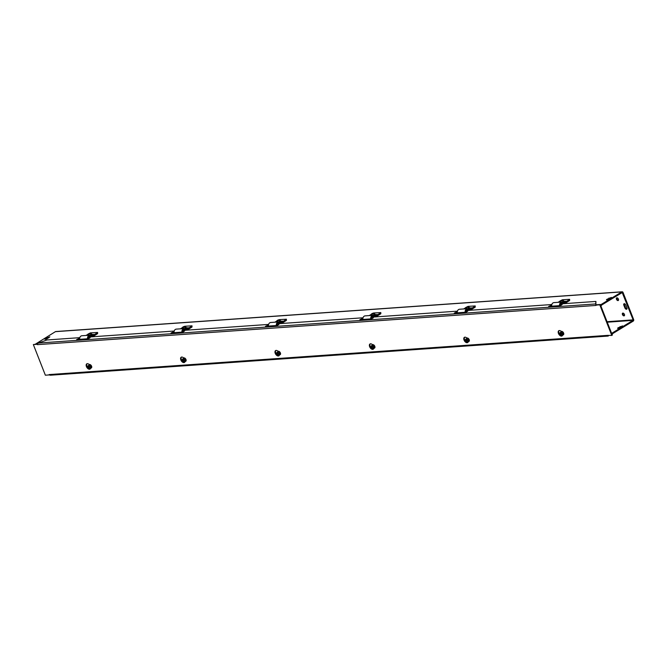 <?xml version="1.0" encoding="UTF-8"?>
<svg xmlns="http://www.w3.org/2000/svg" width="667" height="667" viewBox="0 0 667 667"><rect width="100%" height="100%" fill="white"/><g stroke="black" fill="none" stroke-linecap="round" stroke-linejoin="round"><path stroke-width="1" d="M619.993 327.705L617.575 328.331L618.026 327.839L622.544 325.896L619.993 327.705M621.661 326.663L618.734 328.264M47.282 338.628L44.864 339.261L45.314 338.769L49.833 336.827L47.282 338.628M48.949 337.594L46.023 339.186M608.829 299.216L606.411 299.85L606.862 299.35L611.381 297.415L608.829 299.216M610.497 298.174L607.57 299.775M625.796 305.036L626.888 307.82A1.534 0.909 58 0 1 626.713 309.188A1.534 0.909 58 0 1 624.921 307.954L623.828 305.178A1.534 0.909 58 0 1 623.995 303.802A1.534 0.909 58 0 1 625.796 305.036M624.312 303.718A1.534 0.909 -122 0 0 624.354 304.844L625.446 307.629A1.534 0.909 -122 0 0 626.93 308.946M618.426 299.133A1.534 0.909 58 0 1 618.259 300.5A1.534 0.909 58 0 1 616.675 299.683A1.534 0.909 58 0 1 616.633 297.891A1.534 0.909 58 0 1 618.426 299.133M616.942 297.807A1.534 0.909 -122 0 0 617.2 299.358A1.534 0.909 -122 0 0 618.476 300.258M624.42 314.415A1.534 0.909 58 0 1 624.254 315.791A1.534 0.909 58 0 1 622.661 314.966A1.534 0.909 58 0 1 622.619 313.182A1.534 0.909 58 0 1 624.42 314.415M622.928 313.09A1.534 0.909 -122 0 0 623.186 314.641A1.534 0.909 -122 0 0 624.462 315.549M611.897 334.075L633.275 321.077A1.151 0.884 86 0 0 633.65 319.543L623.028 292.446A1.151 0.884 86 0 0 621.836 291.896L600.458 304.902M35.434 344.13L55.411 331.657A1.151 0.884 -94 0 1 56.078 331.607M600.734 305.594L622.219 292.555L633.125 319.868L633 320.385L607.237 322.194M611.622 333.383L633 320.385M601.367 305.553L601.1 304.852M612.264 333.342L612.531 334.034M562.915 334.934L562.356 335.668A3.077 1.826 58 0 1 562.056 335.935A3.077 1.826 58 0 1 558.879 334.292A3.077 1.826 58 0 1 558.796 330.715A3.077 1.826 58 0 1 560.472 330.849L561.506 331.441M559.088 330.59A3.077 1.826 -122 0 0 559.405 333.967A3.077 1.826 -122 0 0 562.298 335.734M468.509 341.562L467.951 342.288A3.077 1.826 58 0 1 467.65 342.563A3.077 1.826 58 0 1 464.474 340.92A3.077 1.826 58 0 1 464.39 337.344A3.077 1.826 58 0 1 466.066 337.477L467.108 338.069M464.682 337.219A3.077 1.826 -122 0 0 464.999 340.595A3.077 1.826 -122 0 0 467.892 342.363M374.104 348.191L373.545 348.916A3.077 1.826 58 0 1 373.253 349.191A3.077 1.826 58 0 1 370.068 347.549A3.077 1.826 58 0 1 369.985 343.972A3.077 1.826 58 0 1 371.661 344.105L372.703 344.689M370.277 343.847A3.077 1.826 -122 0 0 370.594 347.215A3.077 1.826 -122 0 0 373.487 348.983M279.698 354.811L279.139 355.544A3.077 1.826 58 0 1 278.848 355.811A3.077 1.826 58 0 1 275.663 354.169A3.077 1.826 58 0 1 275.588 350.592A3.077 1.826 58 0 1 277.255 350.725L278.297 351.317M275.871 350.467A3.077 1.826 -122 0 0 276.188 353.843A3.077 1.826 -122 0 0 279.081 355.611M185.293 361.439L184.734 362.164A3.077 1.826 58 0 1 184.442 362.439A3.077 1.826 58 0 1 181.266 360.797A3.077 1.826 58 0 1 181.182 357.22A3.077 1.826 58 0 1 182.85 357.354L183.892 357.946M181.466 357.095A3.077 1.826 -122 0 0 181.791 360.472A3.077 1.826 -122 0 0 184.676 362.239M559.538 304.719L562.181 304.536L560.505 305.586L548.699 306.411L551.676 305.269M560.897 305.336L560.23 305.386M551.659 305.986L550.258 306.303M550.383 305.361L550.65 306.053M465.141 311.347L467.775 311.155L466.1 312.206L454.294 313.04L457.27 311.898M466.491 311.964L465.824 312.006M457.254 312.615L455.853 312.931M455.978 311.989L456.245 312.681M370.735 317.967L373.37 317.784L371.694 318.834L359.888 319.66L362.865 318.526M372.086 318.593L371.419 318.634M362.848 319.235L361.447 319.551M361.572 318.609L361.847 319.31M276.33 324.596L278.964 324.412L277.289 325.463L265.491 326.288L268.459 325.146M277.68 325.213L277.013 325.263M268.442 325.863L267.05 326.18M267.167 325.238L267.442 325.938M181.924 331.224L184.567 331.04L182.883 332.083L171.085 332.916L174.054 331.774M183.275 331.841L182.616 331.891M174.045 332.491L172.645 332.808M172.761 331.866L173.036 332.558M79.807 337.66L46.998 339.962L38.277 343.071L37.319 344.047A1.151 0.884 -94 0 0 37.419 344.639L37.327 344.264M595.848 305.094L599.775 304.819L611.781 335.443L612.306 335.109L600.3 304.486L596.365 304.761L595.981 305.444L595.631 303.952L596.506 305.111L595.906 304.652M608.454 335.676L608.021 335.834A1.151 0.884 86 0 1 607.912 335.709M49.333 374.896L49.15 374.571A1.151 0.884 -94 0 0 49.466 375.037L50.825 375.087M38.277 343.071L595.631 303.952L595.914 301.434L595.906 304.619M49.15 374.571L607.704 335.368A1.151 0.884 86 0 0 607.737 335.426M88.869 338.469L88.211 338.511M79.64 339.119L78.239 339.428M87.519 337.852L90.162 337.66L88.478 338.711L76.68 339.545L79.656 338.402M78.356 338.494L78.631 339.186M90.895 368.067L90.337 368.793A3.077 1.826 58 0 1 90.037 369.068A3.077 1.826 58 0 1 86.86 367.425A3.077 1.826 58 0 1 86.777 363.849A3.077 1.826 58 0 1 88.444 363.982L89.486 364.566M87.06 363.723A3.077 1.826 -122 0 0 87.385 367.092A3.077 1.826 -122 0 0 90.278 368.859M88.511 337.052L174.212 331.032M182.916 330.423L268.618 324.412M277.314 323.795L363.015 317.784M371.719 317.175L457.42 311.155M466.125 310.547L551.826 304.536M560.53 303.919L595.914 301.434M595.981 305.444L37.419 344.647M49.283 374.921L45.356 375.196L33.35 344.572L37.285 344.297M607.712 335.368L611.781 335.443M37.344 343.997L33.35 344.572M600.3 304.486L599.775 304.819M88.853 334.934L88.711 334.175L89.044 334.784M90.278 335.234A1.776 0.434 -21.4 0 0 90.812 335.001A1.776 0.434 -21.4 0 0 91.779 334.267L90.654 332.841L90.945 333.175L88.944 334.134L90.495 333.075M88.944 334.134L91.279 332.991M90.537 332.933L89.228 334.067M88.594 334.267L87.969 334.117L90.42 332.883M88.428 335.293L87.969 334.117M88.711 334.175L90.303 332.975M88.511 334.184L90.245 333.158M91.804 334.134L91.713 334.109A1.926 0.467 158.6 0 1 91.796 334.134A1.926 0.467 158.6 0 1 91.804 334.134A1.926 0.467 158.6 0 1 91.954 334.234A1.926 0.467 158.6 0 1 90.512 335.293M90.178 335.218L91.779 334.267A1.776 0.434 -21.4 0 0 91.637 334.092M90.812 335.001L90.312 333.717M90.687 335.359A1.926 0.467 -21.4 0 0 92.004 334.35A1.926 0.467 -21.4 0 0 91.963 334.3M90.904 335.476L91.454 335.184M90.737 335.384L91.187 335.117L90.812 335.418M93.655 334.517A0.859 0.509 58 0 1 93.914 334.359L93.163 334.776M97.599 333.65L97.615 332.449L97.599 333.65L92.621 336.76M92.446 335.226L91.471 335.293M93.914 334.359L90.987 335.526M92.013 334.4L93.03 334.417M90.72 332.858L97.615 332.449M88.019 334.242L86.076 335.451M87.527 338.778A3.227 2.476 -94 0 1 89.753 335.201A3.227 2.476 -94 0 1 91.487 335.935A0.767 0.592 86 0 0 92.121 336.043L97.274 332.825M91.312 336.852A1.684 1.292 -94 0 1 91.062 336.643A2.309 1.768 86 0 0 89.812 336.118A2.309 1.768 86 0 0 88.227 338.728M89.753 335.201L81.883 335.751A3.227 2.476 86 0 0 79.656 339.328M184.684 328.606A1.776 0.434 -21.4 0 0 185.218 328.372A1.776 0.434 -21.4 0 0 186.185 327.647L185.059 326.221L185.351 326.555L183.233 327.597L183.492 328.264L183.258 327.58M183.358 327.505L184.901 326.446M184.942 326.305L183.633 327.439M182.991 327.639L182.374 327.489L183.333 326.763L184.826 326.255M182.833 328.664L182.374 327.489M185.684 326.363L183.233 327.597M183.117 327.547L184.709 326.346M182.916 327.564L184.651 326.53M186.21 327.505L186.118 327.48A1.926 0.467 158.6 0 1 186.201 327.505A1.926 0.467 158.6 0 1 186.21 327.505A1.926 0.467 158.6 0 1 186.36 327.605A1.926 0.467 158.6 0 1 184.917 328.673M184.576 328.589L186.185 327.647A1.776 0.434 -21.4 0 0 186.043 327.464M185.218 328.372L184.717 327.097M185.084 328.739A1.926 0.467 -21.4 0 0 186.41 327.73A1.926 0.467 -21.4 0 0 186.368 327.672M188.052 327.897A0.859 0.509 58 0 1 188.319 327.73L187.569 328.147M192.004 327.03L192.013 325.829L192.004 327.03L187.027 330.14M186.852 328.598L185.876 328.673M188.319 327.73L185.393 328.898M186.41 327.78L187.435 327.797M185.126 326.23L192.013 325.829M182.424 327.614L180.482 328.831M181.924 332.158A3.227 2.476 -94 0 1 184.159 328.573A3.227 2.476 -94 0 1 185.893 329.315A0.767 0.592 86 0 0 186.527 329.415L191.679 326.196M185.718 330.232A1.684 1.292 -94 0 1 185.468 330.015A2.309 1.768 86 0 0 184.217 329.49A2.309 1.768 86 0 0 182.633 332.108M184.159 328.573L176.288 329.123A3.227 2.476 86 0 0 174.062 332.708M279.089 321.978A1.776 0.434 -21.4 0 0 279.623 321.744A1.776 0.434 -21.4 0 0 280.59 321.019L279.465 319.593L279.756 319.927L277.63 320.969L277.897 321.636L277.664 320.96M277.764 320.877L279.306 319.818M279.348 319.685L278.039 320.81M277.397 321.01L276.78 320.86L277.739 320.135L279.231 319.635M277.239 322.036L276.78 320.86M280.082 319.743L277.63 320.969M277.522 320.919L279.114 319.718M277.322 320.935L279.056 319.91M280.615 320.877L280.524 320.86A1.926 0.467 158.6 0 1 280.607 320.877A1.926 0.467 158.6 0 1 280.615 320.877A1.926 0.467 158.6 0 1 280.765 320.977A1.926 0.467 158.6 0 1 279.323 322.044M278.981 321.961L280.59 321.019A1.776 0.434 -21.4 0 0 280.448 320.835M279.623 321.744L279.123 320.468M279.49 322.111A1.926 0.467 -21.4 0 0 280.807 321.102A1.926 0.467 -21.4 0 0 280.774 321.044M279.548 322.136L280.173 321.869L279.982 322.261M282.458 321.269A0.859 0.509 58 0 1 282.725 321.102L281.974 321.527M286.41 320.402L286.418 319.201L286.41 320.402L281.432 323.512M281.257 321.978L280.273 322.044M282.725 321.102L279.798 322.269M280.815 321.152L281.833 321.169M279.531 319.61L286.418 319.201M276.83 320.994L274.887 322.203M276.33 325.529A3.227 2.476 -94 0 1 278.556 321.944A3.227 2.476 -94 0 1 280.298 322.686A0.767 0.592 86 0 0 280.932 322.786L286.085 319.568M280.123 323.603A1.684 1.292 -94 0 1 279.865 323.395A2.309 1.768 86 0 0 278.623 322.861A2.309 1.768 86 0 0 277.038 325.479M278.556 321.944L270.694 322.495A3.227 2.476 86 0 0 268.467 326.08M373.495 315.358A1.776 0.434 -21.4 0 0 374.029 315.116A1.776 0.434 -21.4 0 0 374.987 314.39L373.87 312.965L374.162 313.298L372.036 314.349L372.303 315.016L372.069 314.332M372.169 314.257L373.703 313.19M373.753 313.056L372.444 314.182M371.802 314.382L371.185 314.24L372.144 313.507L373.637 313.006M371.644 315.416L371.185 314.24M374.487 313.115L372.036 314.349M371.919 314.299L373.512 313.098M371.727 314.307L373.462 313.282M375.021 314.257L374.929 314.232A1.926 0.467 158.6 0 1 375.012 314.249A1.926 0.467 158.6 0 1 375.021 314.257A1.926 0.467 158.6 0 1 375.171 314.357A1.926 0.467 158.6 0 1 373.72 315.416M373.387 315.333L374.987 314.39A1.776 0.434 -21.4 0 0 374.854 314.215M374.029 315.116L373.528 313.84M373.895 315.483A1.926 0.467 -21.4 0 0 375.213 314.474A1.926 0.467 -21.4 0 0 375.171 314.424M374.262 315.308L374.687 315.349M376.863 314.641A0.859 0.509 58 0 1 377.122 314.482L376.38 314.899M380.815 313.773L380.824 312.573L380.815 313.773L375.838 316.883M375.663 315.349L374.679 315.416M377.122 314.482L374.204 315.649M375.221 314.524L376.238 314.541M373.937 312.981L380.824 312.573M371.236 314.365L369.293 315.574M370.735 318.901A3.227 2.476 -94 0 1 372.961 315.316A3.227 2.476 -94 0 1 374.704 316.058A0.767 0.592 86 0 0 375.338 316.166L380.49 312.948M374.529 316.975A1.684 1.292 -94 0 1 374.27 316.767A2.309 1.768 86 0 0 373.028 316.233A2.309 1.768 86 0 0 371.444 318.851M372.961 315.316L365.099 315.875A3.227 2.476 86 0 0 362.873 319.451M467.892 308.729A1.776 0.434 -21.4 0 0 468.434 308.496A1.776 0.434 -21.4 0 0 469.393 307.77L468.276 306.336L468.567 306.678L466.441 307.72L466.7 308.387L466.475 307.704M466.575 307.629L468.109 306.57M468.151 306.428L466.842 307.562M466.208 307.762L465.583 307.612L468.034 306.378M466.05 308.788L465.583 307.612M468.893 306.487L466.441 307.72M466.325 307.67L467.917 306.47M466.133 307.679L467.859 306.653M469.418 307.629L469.335 307.604A1.926 0.467 158.6 0 1 469.418 307.629L469.418 307.629A1.926 0.467 158.6 0 1 469.568 307.729A1.926 0.467 158.6 0 1 468.126 308.796M467.792 308.713L469.393 307.77A1.776 0.434 -21.4 0 0 469.26 307.587M468.434 308.496L467.934 307.212M468.668 308.688L468.334 308.871A1.926 0.467 -21.4 0 0 469.618 307.846A1.926 0.467 -21.4 0 0 469.576 307.795M471.269 308.021A0.859 0.509 58 0 1 471.527 307.854L468.793 309.004M468.359 308.888L469.093 308.721M475.221 307.145L475.229 305.953L475.221 307.145L470.243 310.255M470.06 308.721L469.084 308.788M469.034 308.871L468.609 309.021M471.527 307.854L470.785 308.271M469.626 307.904L470.644 307.912M468.342 306.353L475.229 305.953M465.633 307.737L463.698 308.954M465.141 312.273A3.227 2.476 -94 0 1 467.367 308.696A3.227 2.476 -94 0 1 469.109 309.43A0.767 0.592 86 0 0 469.743 309.538L474.896 306.32M468.934 310.347A1.684 1.292 -94 0 1 468.676 310.138A2.309 1.768 86 0 0 467.434 309.613A2.309 1.768 86 0 0 465.849 312.223M467.367 308.696L459.505 309.246A3.227 2.476 86 0 0 457.27 312.831M562.298 302.101A1.776 0.434 -21.4 0 0 562.84 301.868A1.776 0.434 -21.4 0 0 563.798 301.142L562.673 299.716L562.965 300.05L560.847 301.092L561.105 301.759L560.872 301.075M560.98 301L562.514 299.942M562.556 299.8L561.247 300.934M560.613 301.134L559.988 300.984L562.439 299.75M560.455 302.159L559.988 300.984M563.298 299.858L560.847 301.092M560.73 301.042L562.323 299.842M560.538 301.059L562.264 300.033M563.823 301L563.732 300.975A1.926 0.467 158.6 0 1 563.823 301L563.823 301A1.926 0.467 158.6 0 1 563.974 301.1A1.926 0.467 158.6 0 1 562.531 302.168M562.198 302.084L563.798 301.142A1.776 0.434 -21.4 0 0 563.665 300.959M562.84 301.868L562.339 300.592M562.706 302.234A1.926 0.467 -21.4 0 0 564.024 301.226A1.926 0.467 -21.4 0 0 563.982 301.167M562.765 302.259L563.498 302.093M565.674 301.392A0.859 0.509 58 0 1 565.933 301.226L565.191 301.642M569.618 300.525L569.635 299.325L569.618 300.525L564.649 303.635M564.465 302.093L563.49 302.168M565.933 301.226L563.006 302.393M564.032 301.276L565.049 301.292M562.748 299.733L569.635 299.325M560.038 301.109L558.104 302.326M559.546 305.653A3.227 2.476 -94 0 1 561.772 302.068A3.227 2.476 -94 0 1 563.515 302.81A0.767 0.592 86 0 0 564.149 302.91L569.293 299.691M563.332 303.727A1.684 1.292 -94 0 1 563.081 303.51A2.309 1.768 86 0 0 561.839 302.985A2.309 1.768 86 0 0 560.255 305.603M561.772 302.068L553.902 302.618A3.227 2.476 86 0 0 551.676 306.203M88.969 365.199L89.978 364.841L91.196 366.008L91.404 367.55A1.776 1.051 -122 0 0 91.196 366.008A1.776 1.051 -122 0 0 89.978 364.841A1.776 1.051 -122 0 0 88.969 365.199L88.011 365.808L88.194 367.192L90.754 366.45L88.711 366.983M90.754 366.45L88.836 367.142M90.245 366.767L90.437 368.151L89.428 368.517L88.336 367.459M90.404 367.917A1.776 1.051 -122 0 0 91.404 367.55L90.437 368.151M91.196 366.008L90.729 366.3M88.011 365.808L89.011 365.441L90.103 366.5M88.319 367.142A1.476 0.875 58 0 1 88.536 365.674A1.476 0.875 58 0 1 89.978 366.542M90.12 366.817A1.476 0.875 58 0 1 89.903 368.284A1.476 0.875 58 0 1 88.461 367.417M88.511 367.05A1.292 0.767 58 0 1 88.711 365.791A1.292 0.767 58 0 1 89.962 366.525M90.103 366.8A1.292 0.767 58 0 1 89.903 368.067A1.292 0.767 58 0 1 88.653 367.325M88.886 365.258A1.926 1.142 58 0 1 89.245 364.699A1.926 1.142 58 0 1 90.679 365.057A1.926 1.142 58 0 1 91.654 366.833A1.926 1.142 58 0 1 91.279 367.959A1.926 1.142 58 0 1 90.629 368.034M89.978 364.841L89.011 365.441M91.329 367.926A1.926 1.142 -122 0 0 91.371 367.901A1.926 1.142 -122 0 0 91.321 365.666A1.926 1.142 -122 0 0 89.336 364.641A1.926 1.142 -122 0 0 89.295 364.674M183.375 358.579L184.384 358.212L185.593 359.388L185.801 360.922A1.776 1.051 -122 0 0 185.593 359.388A1.776 1.051 -122 0 0 184.384 358.212A1.776 1.051 -122 0 0 183.375 358.579L182.408 359.18L182.6 360.564L185.151 359.83L183.117 360.355M185.151 359.83L183.242 360.522M183.05 360.697A1.292 0.767 58 0 0 184.309 361.439A1.292 0.767 58 0 0 184.509 360.172L184.509 360.172A1.476 0.875 58 0 1 184.309 361.656A1.476 0.875 58 0 1 182.866 360.789M184.651 360.147L184.842 361.522L183.834 361.889L182.741 360.83M184.809 361.289A1.776 1.051 -122 0 0 185.801 360.922L184.842 361.522M185.593 359.388L185.134 359.671M182.408 359.18L183.417 358.813L184.509 359.872M182.725 360.522A1.476 0.875 58 0 1 182.941 359.054A1.476 0.875 58 0 1 184.384 359.913M182.908 360.43A1.292 0.767 58 0 1 183.108 359.163A1.292 0.767 58 0 1 184.367 359.905M183.292 358.629A1.926 1.142 58 0 1 183.65 358.071A1.926 1.142 58 0 1 185.084 358.437A1.926 1.142 58 0 1 186.051 360.205A1.926 1.142 58 0 1 185.684 361.331A1.926 1.142 58 0 1 185.026 361.406M184.384 358.212L183.417 358.813M185.734 361.306A1.926 1.142 -122 0 0 185.776 361.272A1.926 1.142 -122 0 0 185.726 359.038A1.926 1.142 -122 0 0 183.742 358.012A1.926 1.142 -122 0 0 183.692 358.046M277.78 351.951L278.789 351.584L279.998 352.76L280.207 354.294A1.776 1.051 -122 0 0 279.998 352.76A1.776 1.051 -122 0 0 278.789 351.584A1.776 1.051 -122 0 0 277.78 351.951L276.813 352.551L277.005 353.935L279.556 353.202L277.522 353.727M279.556 353.202L277.647 353.894M277.455 354.077A1.292 0.767 58 0 0 278.706 354.811A1.292 0.767 58 0 0 278.914 353.543L278.914 353.543A1.476 0.875 58 0 1 278.714 355.027A1.476 0.875 58 0 1 277.272 354.16M279.056 353.518L279.24 354.902L278.239 355.261L277.147 354.21M279.215 354.661A1.776 1.051 -122 0 0 280.207 354.294L279.24 354.902M279.998 352.76L279.54 353.051M276.813 352.551L277.822 352.193L278.914 353.243M277.13 353.894A1.476 0.875 58 0 1 277.347 352.426A1.476 0.875 58 0 1 278.789 353.293M277.314 353.802A1.292 0.767 58 0 1 277.514 352.535A1.292 0.767 58 0 1 278.764 353.277M277.697 352.001A1.926 1.142 58 0 1 278.056 351.442A1.926 1.142 58 0 1 279.49 351.809A1.926 1.142 58 0 1 280.457 353.577A1.926 1.142 58 0 1 280.09 354.702A1.926 1.142 58 0 1 279.431 354.777M278.789 351.584L277.822 352.193M280.132 354.677A1.926 1.142 -122 0 0 280.182 354.652A1.926 1.142 -122 0 0 280.132 352.418A1.926 1.142 -122 0 0 278.147 351.384A1.926 1.142 -122 0 0 278.097 351.417M372.186 345.323L373.195 344.964L374.404 346.131L374.612 347.674A1.776 1.051 -122 0 0 374.404 346.131A1.776 1.051 -122 0 0 373.195 344.964A1.776 1.051 -122 0 0 372.186 345.323L371.219 345.931L371.411 347.315L373.962 346.573L371.928 347.098M373.962 346.573L372.053 347.265M373.462 346.89L373.645 348.274L372.645 348.641L371.552 347.582M373.612 348.041A1.776 1.051 -122 0 0 374.612 347.674L373.645 348.274M374.404 346.131L373.945 346.423M371.219 345.931L372.228 345.564L373.32 346.623M371.527 347.265A1.476 0.875 58 0 1 371.752 345.798A1.476 0.875 58 0 1 373.195 346.665M373.337 346.932A1.476 0.875 58 0 1 373.111 348.399A1.476 0.875 58 0 1 371.669 347.54M371.719 347.173A1.292 0.767 58 0 1 371.919 345.906A1.292 0.767 58 0 1 373.17 346.648M373.312 346.923A1.292 0.767 58 0 1 373.111 348.191A1.292 0.767 58 0 1 371.861 347.449M372.103 345.373A1.926 1.142 58 0 1 372.461 344.822A1.926 1.142 58 0 1 373.895 345.181A1.926 1.142 58 0 1 374.862 346.957A1.926 1.142 58 0 1 374.495 348.082A1.926 1.142 58 0 1 373.837 348.157M373.195 344.964L372.228 345.564M374.537 348.049A1.926 1.142 -122 0 0 374.587 348.024A1.926 1.142 -122 0 0 374.537 345.789A1.926 1.142 -122 0 0 372.545 344.764A1.926 1.142 -122 0 0 372.503 344.789M466.592 338.694L467.592 338.336L468.809 339.511L469.018 341.045A1.776 1.051 -122 0 0 468.809 339.511A1.776 1.051 -122 0 0 467.592 338.336A1.776 1.051 -122 0 0 466.592 338.694L465.624 339.303L465.808 340.687L468.367 339.953L466.333 340.478M468.367 339.953L466.458 340.645M466.266 340.82A1.292 0.767 58 0 0 467.517 341.562A1.292 0.767 58 0 0 467.717 340.295L467.717 340.295A1.476 0.875 58 0 1 467.517 341.779A1.476 0.875 58 0 1 466.075 340.912M467.867 340.262L468.051 341.646L467.042 342.013L465.95 340.954M468.017 341.412A1.776 1.051 -122 0 0 469.018 341.045L468.051 341.646M468.809 339.511L468.351 339.795M465.624 339.303L466.633 338.936L467.725 339.995M465.933 340.637A1.476 0.875 58 0 1 466.158 339.178A1.476 0.875 58 0 1 467.6 340.037M466.125 340.554A1.292 0.767 58 0 1 466.325 339.286A1.292 0.767 58 0 1 467.575 340.02M466.508 338.753A1.926 1.142 58 0 1 466.858 338.194A1.926 1.142 58 0 1 468.292 338.561A1.926 1.142 58 0 1 469.268 340.328A1.926 1.142 58 0 1 468.901 341.454A1.926 1.142 58 0 1 468.242 341.529M467.592 338.336L466.633 338.936M468.943 341.421A1.926 1.142 -122 0 0 468.993 341.396A1.926 1.142 -122 0 0 468.943 339.161A1.926 1.142 -122 0 0 466.95 338.136A1.926 1.142 -122 0 0 466.908 338.169M560.997 332.074L561.998 331.707L563.215 332.883L563.423 334.417A1.776 1.051 -122 0 0 563.215 332.883A1.776 1.051 -122 0 0 561.998 331.707A1.776 1.051 -122 0 0 560.997 332.074L560.03 332.675L560.213 334.059L562.773 333.325L560.73 333.85M562.773 333.325L560.864 334.017M562.264 333.642L562.456 335.026L561.447 335.384L560.355 334.334M562.423 334.784A1.776 1.051 -122 0 0 563.423 334.417L562.456 335.026M563.215 332.883L562.748 333.167M560.03 332.675L561.03 332.308L562.123 333.367M560.338 334.017A1.476 0.875 58 0 1 560.563 332.55A1.476 0.875 58 0 1 562.006 333.408A1.292 0.767 58 0 0 560.73 332.658A1.292 0.767 58 0 0 560.53 333.925M562.148 333.683A1.476 0.875 58 0 1 561.922 335.151A1.476 0.875 58 0 1 560.48 334.284M562.123 333.667A1.292 0.767 58 0 1 561.922 334.934A1.292 0.767 58 0 1 560.672 334.192M560.914 332.124A1.926 1.142 58 0 1 561.264 331.566A1.926 1.142 58 0 1 562.698 331.933A1.926 1.142 58 0 1 563.673 333.7A1.926 1.142 58 0 1 563.307 334.826A1.926 1.142 58 0 1 562.648 334.901M561.998 331.707L561.03 332.308M563.348 334.801A1.926 1.142 -122 0 0 563.398 334.767A1.926 1.142 -122 0 0 563.34 332.533A1.926 1.142 -122 0 0 561.356 331.507A1.926 1.142 -122 0 0 561.314 331.541M618.242 328.389L618.026 327.839M620.402 327.222L620.127 326.53M45.314 338.769L45.531 339.32M47.415 337.452L47.691 338.152M606.862 299.35L607.078 299.9M608.963 298.041L609.238 298.733M625.446 307.629L624.921 307.954M624.354 304.844L623.828 305.178M621.836 291.896L55.411 331.657M622.503 292.771L621.727 292.83M607.045 321.702L633.125 319.868M88.086 334.767L87.102 335.384M91.679 336.076L92.121 336.043M88.661 336.81L91.062 336.643M182.491 328.139L181.499 328.756M186.085 329.448L186.527 329.415M183.058 330.182L185.468 330.015M276.897 321.511L275.905 322.128M280.49 322.82L280.932 322.786M277.464 323.562L279.865 323.395M371.302 314.891L370.31 315.508M374.896 316.191L375.338 316.166M371.869 316.933L374.27 316.767M465.699 308.262L464.716 308.879M469.293 309.571L469.743 309.538M466.275 310.305L468.676 310.138M560.105 301.634L559.121 302.251M563.698 302.943L564.149 302.91M560.68 303.685L563.081 303.51M55.736 331.541L622.161 291.787M50.317 375.213L608.279 336.051M93.764 334.409L92.254 335.351M188.161 327.78L186.66 328.723M282.566 321.152L281.057 322.094M376.972 314.524L375.463 315.466M471.377 307.904L469.868 308.846M565.783 301.276L564.274 302.218"/></g></svg>
